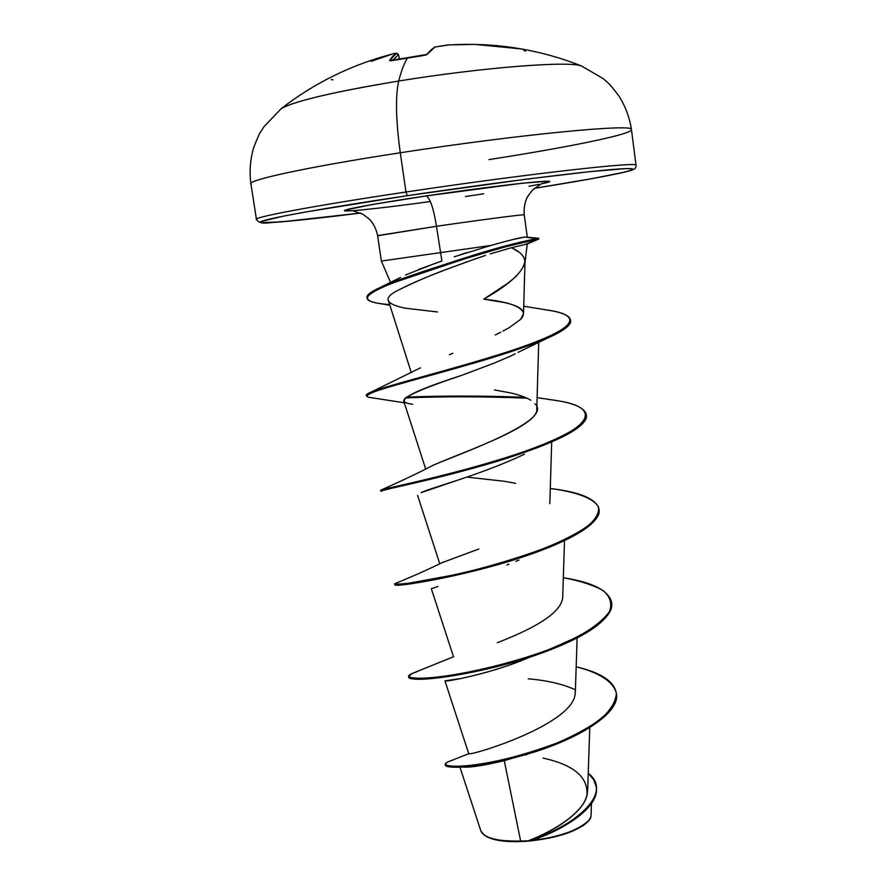<?xml version="1.0" encoding="UTF-8"?>
<svg xmlns="http://www.w3.org/2000/svg" width="886" height="886" viewBox="0 0 886 886"><rect width="100%" height="100%" fill="white"/><g stroke="black" fill="none" stroke-linecap="round" stroke-linejoin="round"><path stroke-width="1.33" d="M449.28 44.898L435.015 47.013L449.28 44.898L474.863 44.389L521.5 48.952L496.038 45.529M489.006 159.591C568.048 147.353 633.922 133.941 631.397 129.467C634.121 123.453 517.69 134.583 400.284 152.769L405.976 192.018C523.139 174.42 638.983 161.318 635.993 165.239C638.983 161.318 523.139 174.42 405.976 192.018L407.272 195.673L305.903 211.942L283.62 216.095L261.171 221.5L261.149 222.641L281.471 221.854L360.569 213.05C299.468 220.758 256.032 224.789 260.683 221.755C265.058 218.776 324.564 207.988 407.272 195.673L405.976 192.018C311.584 206.061 248.866 218.056 256.862 219.695C248.866 218.056 311.584 206.061 405.976 192.018L400.284 152.769C305.67 167.221 243.074 181.065 251.347 184.343C243.074 181.065 305.67 167.221 400.284 152.769C395.843 120.297 395.322 96.386 398.689 81.036C347.478 89.453 311.562 97.216 290.951 104.304M281.704 108.347C295.614 100.827 334.609 91.723 398.689 81.036C401.28 70.88 404.271 63.105 407.66 57.69L427.152 54.356L435.015 47.013L431.05 49.882L426.675 54.699L407.66 57.69C404.271 63.105 401.28 70.88 398.689 81.036C481.275 67.557 568.236 60.769 581.227 65.896M485.318 835.852C493.325 840.792 507.512 842.564 527.879 841.191L520.636 841.047C503.691 841.611 491.531 839.618 484.177 835.077L480.899 831.002M418.591 269.466L441.904 260.993L436.477 226.284C479.88 219.972 524.268 214.19 524.202 214.822C524.268 214.19 479.88 219.972 436.477 226.284C433.52 208.011 430.053 197.899 426.066 195.95C506.338 183.945 574.493 177.089 541.136 183.889L548.921 181.752L548.124 181.242L522.231 183.236L426.066 195.95C430.053 197.899 433.52 208.011 436.477 226.284L377.724 235.754M400.516 277.473L380.747 287.219C395.455 280.973 415.589 273.774 441.128 265.623L485.329 251.591C498.574 247.759 510.879 244.071 536.462 238.567L524.8 237.027C519.373 237.769 508.088 240.571 490.955 245.433L381.467 261.049M516.427 276.144L507.634 283.376L483.756 299.136C509.849 284.317 523.548 271.692 524.855 261.248C524.412 256.132 519.982 251.613 511.565 247.692L527.259 243.993L511.565 247.692L519.451 252.366M390.56 282.446L381.368 261.06L490.955 245.433L454.23 256.774M459.923 767.11L480.91 831.046C484.254 838.134 497.489 841.467 520.636 841.047L504.267 760.664L520.636 841.047L528.067 840.858C558.49 829.44 588.924 808.287 587.363 790.301M468.882 753.676C468.284 756.589 578.879 723.574 575.191 690.947M453.71 656.681L412.245 673.438L408.579 676.616C410.838 678.144 418.092 678.565 430.341 677.856C458.571 675.331 507.612 664.965 549.541 649.305L577.362 636.979C592.8 628.329 603.51 619.868 609.479 611.584C612.359 603.676 610.232 596.666 603.111 590.563C593.387 585.114 580.131 580.839 563.33 577.727C592.546 582.268 608.616 590.43 611.55 602.225C614.884 620.255 569.421 645.495 513.016 661.454C456.622 677.568 408.324 681.19 408.512 676.417C408.413 675.121 411.237 673.548 417.007 671.699L412.245 673.438M497.312 642.715C539.984 626.258 561.79 611.096 562.71 597.23L564.504 540.582M441.715 562.798L478.805 549.01M504.311 481.275L466.756 477.089L504.311 481.275L515.685 483.335M430.574 466.557C450.154 456.511 539.652 427.329 536.772 408.878L538.721 342.262M452.812 353.292L449.401 354.699M500.723 332.25L495.274 334.963M502.96 331.076L509.14 327.72L520.569 319.403L523.526 313.655C522.098 306.678 508.841 301.838 483.756 299.136L504.555 302.602C522.053 306.434 527.391 312.027 520.569 319.403L509.14 327.72L502.96 331.076M511.565 247.692L490.191 253.917M477.51 258.059L453.178 266.919C433.664 273.929 415.512 281.604 398.711 289.955C411.591 283.232 429.754 275.546 453.178 266.919M388.112 299.59L411.292 372.641M515.209 353.846L508.686 356.925L515.209 353.846M412.643 404.249C392.432 402.011 408.811 392.376 461.75 375.343L494.111 363.138L461.75 375.343C423.143 388.19 403.772 396.695 403.662 400.849L425.701 469.071M465.837 477.399L421.06 492.682C428.591 488.396 480.345 475.25 524.434 454.197M518.952 560.096L515.907 561.381M508.907 564.205L506.892 564.991M431.349 588.736L438.005 586.466L431.338 588.725L453.51 656.77M529.872 657.124C490.146 674.235 445.935 681.866 445.049 680.935M468.76 753.731L444.938 680.891L461.772 678.355M590.884 816.693L589.024 820.27C571.237 836.683 538.433 839.452 531.888 840.382C562.953 837.336 591.66 824.966 591.051 815.463L591.46 803.536M485.085 835.686L491.608 838.754L507.401 841.434L527.879 841.191L532.719 840.094C564.958 829.396 600.309 806.271 596.178 786.912L596.234 787.289C599.9 806.581 564.725 829.462 532.719 840.094L528.277 840.803C561.004 830.736 600.066 806.781 596.134 786.535L593.642 779.591L588.226 773.268C615.416 794.022 570.628 828.488 528.277 840.803L528.067 840.858C555.821 830.237 583.863 811.809 586.964 794.82C588.149 777.022 573.508 764.773 543.074 758.095M576.166 666.781C599.479 672.695 613.932 681.943 616.368 693.572C615.737 701.668 610.642 710.074 601.085 718.801C589.19 727.45 574.516 735.502 557.05 742.966C528.621 753.532 502.55 760.653 478.85 764.319C450.564 768.228 439.888 765.593 448.814 761.528L452.624 760.188C447.596 761.75 445.115 763.145 445.204 764.385C445.016 768.638 483.479 766.755 531.057 752.17C578.525 737.772 619.547 712.61 616.302 692.952C613.965 681.19 600.586 672.463 576.166 666.781M525.309 754.728L526.517 754.817M616.302 692.952L616.401 693.716C619.646 713.385 578.636 738.559 531.168 752.967C483.601 767.542 445.126 769.413 445.315 765.139L445.204 764.385M526.871 753.942L504.267 760.664C484.852 765.282 471.352 767.453 463.788 767.165M445.348 764.751C444.916 766.091 447.43 766.899 452.912 767.176C467.664 767.985 492.561 763.61 527.624 754.041C576.576 739.943 621.02 713.44 616.346 693.339M528.266 678.809C547.349 680.481 562.987 684.114 575.158 689.707M378.134 235.51L436.477 226.284L441.904 260.993M512.318 239.674L524.8 237.027L536.462 238.567C494.753 247.881 478.207 253.784 457.774 260.174L416.475 273.818C384.347 284.34 367.823 292.247 366.904 297.541L367.025 298.349C367.945 293.067 384.469 285.17 416.597 274.66L472.681 256.298L508.464 245.954L536.573 239.386L536.462 238.567L538.699 238.256L536.462 238.567L536.573 239.386L503.68 247.249L462.115 259.642L397.017 281.56C364.523 293.233 358.874 300.575 380.083 303.566L389.596 305.227M538.577 238.268L524.8 237.027M460.532 254.647L466.833 252.599M430.375 201.532C385.753 207.656 348.054 211.809 344.687 210.813C340.944 209.882 375.941 203.392 426.066 195.95L371.821 204.6L345.529 210.037L344.599 210.79L352.761 210.702L363.116 214.357L369.551 219.363C373.538 223.593 376.229 229.042 377.624 235.709L381.368 261.06M552.177 185.451C615.67 175.096 651.011 167.332 622.98 168.75C595.78 170.046 499.217 181.962 407.272 195.673L525.708 179.249L588.459 171.795L625.206 168.65L632.394 168.761L632.172 169.924L624.984 172.039L592.435 178.562L534.291 188.33C592.313 179.205 631.585 171.363 633.147 169.603C635.24 168.816 636.203 167.399 636.048 165.35L631.452 129.644C629.625 117.683 625.516 106.553 619.115 96.264C607.475 80.87 607.995 83.195 603.189 78.599L581.482 65.974C538.444 48.952 493.535 41.996 446.754 45.108L434.727 47.069M465.394 196.537L483.69 193.779M528.986 186.281L539.053 184.332M354.234 210.591L364.201 209.694M435.535 263.231L405.666 274.915M366.527 395.677C365.73 394.857 367.28 393.639 371.201 392.044L420.44 367.845M494.432 389.94L509.971 392.808C519.052 394.791 526.007 397.271 530.847 400.239M534.923 403.75C554.481 420.628 460.343 453.488 432.855 465.36L430.629 466.534M396.352 583.099L394.835 583.719C394.901 584.417 399.486 584.251 408.557 583.243L453.433 575.047C483.867 568.269 514.057 559.409 544.004 548.478C561.912 541.169 576.321 533.87 587.197 526.583C595.525 519.495 599.313 513.016 598.537 507.113C594.185 498.851 578.68 492.849 555.555 489.216L550.295 488.507C580.009 492.018 596.245 498.84 599.002 508.985C601.993 524.434 555.865 547.293 499.062 563.452C442.269 579.71 394.026 586 394.647 583.974L394.757 584.749C394.148 586.798 442.391 580.529 499.172 564.271C555.976 548.124 602.092 525.232 599.102 509.771L599.002 508.985M432.855 465.36C420.972 471.706 403.429 480.079 381.434 489.869C388.057 487.865 469.502 471.363 531.135 449.136C593.077 426.997 602.347 407.305 556.652 400.583L537.104 397.637M371.201 392.044C388.289 384.989 462.315 367.103 517.623 348.563C573.242 329.304 584.383 316.656 551.048 310.654L544.835 309.69C560.738 311.717 569.266 315.084 570.407 319.768C573.187 329.614 526.206 347.39 468.716 363.725C411.802 380.05 364.899 391.656 366.328 395.3L366.45 396.097C365.021 392.476 411.935 380.891 468.838 364.567C526.328 348.231 573.297 330.434 570.506 320.577L570.407 319.768M367.003 297.94C366.162 295.248 370.736 291.682 380.747 287.219M611.595 602.613C612.115 618.472 590.043 634.841 545.377 651.731C492.572 671.477 428.425 681.212 413.463 678.986L408.634 677.181C408.435 681.976 456.733 678.377 513.127 662.263C569.532 646.304 614.984 621.053 611.65 603.001L611.55 602.225M395.4 584.251L394.757 584.749M380.703 491.065C379.662 490.301 427.849 481.286 485.03 464.873C542.221 448.526 589.024 428.082 586.388 415.268L586.277 414.482C588.913 427.262 542.11 447.696 484.908 464.031C427.716 480.456 379.54 489.493 380.581 490.279L380.703 491.065M389.386 304.574C375.243 303.51 367.79 301.439 367.025 298.349M406.375 397.127C443.399 395.654 482.936 395.71 525.021 397.293M549.154 399.486C572.09 402.288 584.472 407.283 586.277 414.482M444.938 680.891C445.027 682.275 493.225 673.161 528.82 657.578M494.111 363.138L508.686 356.925M437.562 311.972L405.223 308.195C384.734 303.887 382.564 297.807 398.711 289.955M463.4 263.053L485.528 255.401M538.622 239.098L524.833 244.525L538.81 239.065L538.71 238.256M570.44 320.178C571.392 324.243 565.766 329.293 553.584 335.307C526.461 348.641 465.527 365.774 421.282 377.923C374.767 389.995 358.221 396.596 371.644 397.725L404.282 402.776M405.312 397.914C443.255 396.352 483.834 396.441 527.015 398.168M586.322 414.881C587.407 421.791 577.583 430.031 556.862 439.589C526.561 453.51 475.826 468.196 436.887 477.709C396.131 486.99 377.702 491.486 381.589 491.198M599.047 509.372C600.099 520.049 585.026 532.043 553.805 545.366C491.697 571.88 396.23 587.828 395.023 584.937L396.751 585.092M588.437 820.979L583.442 825.453L569.277 832.475L549.697 838.034L527.879 841.191C555.655 838.311 575.302 832.164 586.798 822.762M407.66 57.69L389.541 60.503L392.808 56.139L396.419 53.348L394.458 53.481L396.419 53.348L389.541 60.503L407.66 57.69M581.925 66.129C570.772 60.602 482.726 67.314 398.689 81.036C395.322 96.386 395.843 120.297 400.284 152.769C517.69 134.583 634.121 123.453 631.397 129.467M399.497 59.096L398.445 54.622L392.42 60.525L398.445 54.622L399.497 59.096M398.456 54.688L396.419 53.348L398.478 54.644L399.52 59.085M390.903 60.757L389.541 60.503L390.903 60.757M392.432 60.558L390.781 60.835M398.434 54.578L396.961 53.304M427.152 54.356L426.188 54.799L427.152 54.356M423.386 55.519L392.343 60.547M426.144 54.821L434.317 47.246M371.09 61.355L391.457 54.378M333.025 79.84L331.242 79.596M523.305 49.671L525.487 51.266M398.478 54.644L396.706 53.304L394.325 53.503C352.528 64.191 314.796 82.597 281.117 108.723L263.806 126.897C260.473 132.656 260.318 130.286 253.44 148.305C250.162 159.978 249.309 171.806 250.904 183.801L256.453 219.374C260.916 226.008 268.713 221.821 287.352 221.345L360.58 213.05M541.169 183.9L532.264 190.235L527.469 196.836C524.8 202.019 523.726 208.022 524.235 214.844L527.259 236.872M538.699 239.087L527.259 243.993L524.955 262.555M587.628 791.01L589.777 727.627M575.357 691.589L577.118 637.964M439.766 563.762L417.583 495.385M549.829 503.669L551.701 441.881M523.526 313.655L524.966 262.156M468.982 753.643L448.814 761.528M596.134 786.535L596.234 787.289M523.726 306.213L551.048 310.654M550.284 488.551L555.555 489.216M443.221 562.045C431.859 567.826 415.169 575.324 394.835 583.719M408.634 677.181L408.512 676.417M518.088 352.351L546.961 338.374M426.055 54.954L423.309 55.486"/></g></svg>
